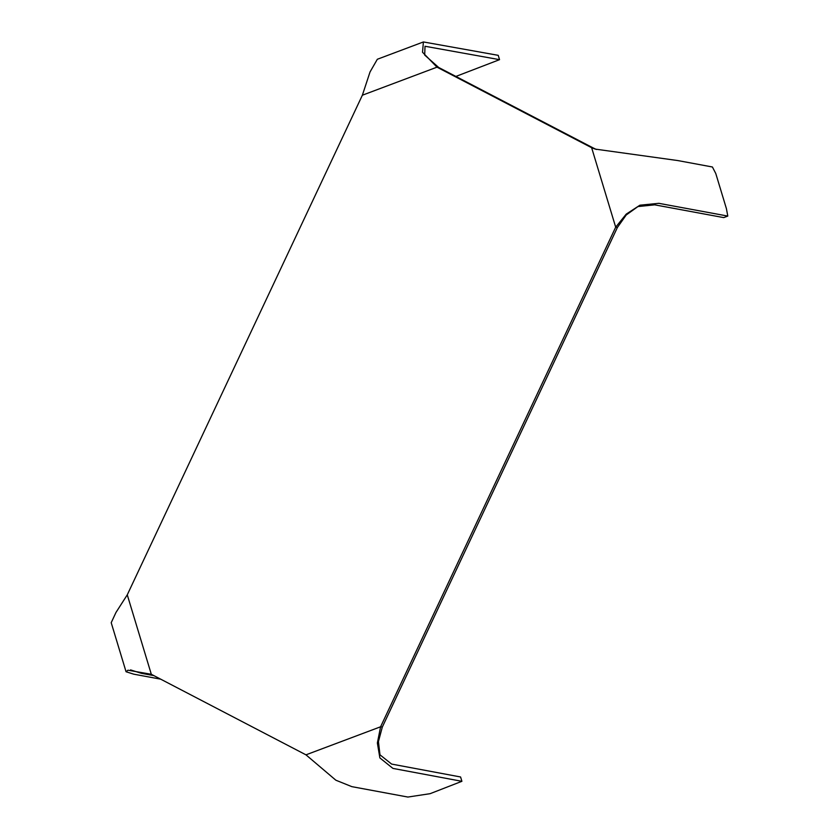 <?xml version="1.0" encoding="UTF-8"?>
<svg xmlns="http://www.w3.org/2000/svg" width="839" height="839" viewBox="0 0 839 839"><rect width="100%" height="100%" fill="white"/><g stroke="black" fill="none" stroke-linecap="round" stroke-linejoin="round"><path stroke-width="1.26" d="M362.364 95.216L436.993 67.162L438.703 67.487L593.351 148.031L591.642 147.716L615.69 227.17L380.591 726.784L377.372 742.997L379.878 757.921L392.935 768.409L461.901 781.308L430.103 793.684L407.88 797.05L351.835 786.646L335.841 780.197L305.962 754.838L151.314 674.283L127.266 594.83L362.364 95.216L370.03 71.965L377.34 59.265L423.401 41.95L422.52 52.238L436.993 67.162L591.642 147.716L595.291 149.111L677.786 160.564L712.416 166.992L715.782 173.526L726.406 208.628L727.791 216.074L658.793 203.321L639.926 205.198L626.24 214.102L615.69 227.17L617.399 227.484L382.301 727.098L380.591 726.784L305.962 754.838M382.301 727.098L378.431 741.603L379.973 754.817L391.614 764.077L460.59 776.977L461.901 781.308M127.266 594.83L115.971 612.47L111.209 622.695L126.06 671.745L127.948 670.204L151.314 674.283M160.7 679.171L133.716 674.168L126.06 671.745M153.883 675.626L141.34 673.298L130.538 669.889M617.399 227.484L626.219 214.983L637.923 206.572L654.724 204.842L723.721 217.605L727.791 216.074M596.403 149.478L593.351 148.031M455.892 76.433L499.541 59.663L498.23 55.332L423.401 41.95M499.541 59.663L425.027 46.26L424.681 55.059L438.703 67.487"/></g></svg>

